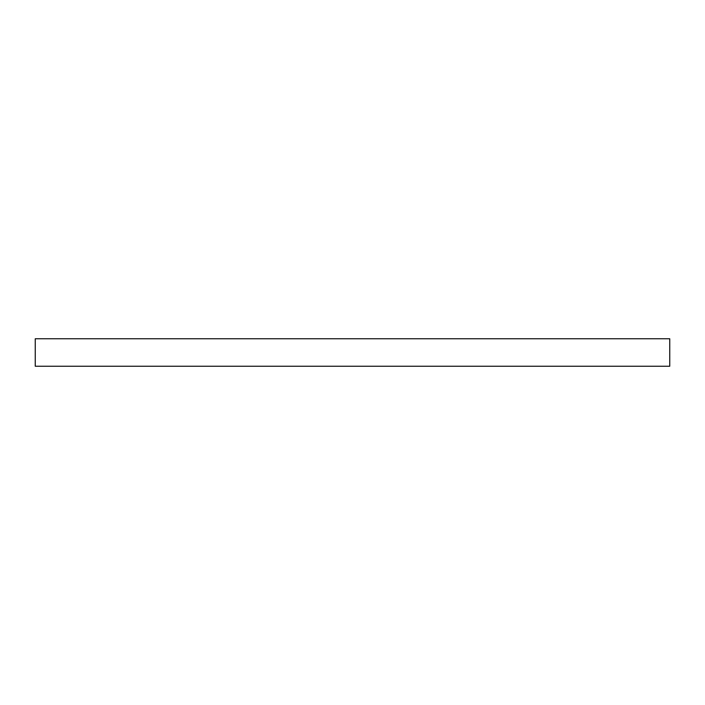 <?xml version="1.0" encoding="UTF-8"?>
<svg xmlns="http://www.w3.org/2000/svg" width="705" height="705" viewBox="0 0 705 705"><rect width="100%" height="100%" fill="white"/><g stroke="black" fill="none" stroke-linecap="round" stroke-linejoin="round"><path stroke-width="1.06" d="M669.75 366.248L35.25 366.248L35.25 338.752L669.75 338.752L669.75 366.248"/></g></svg>
